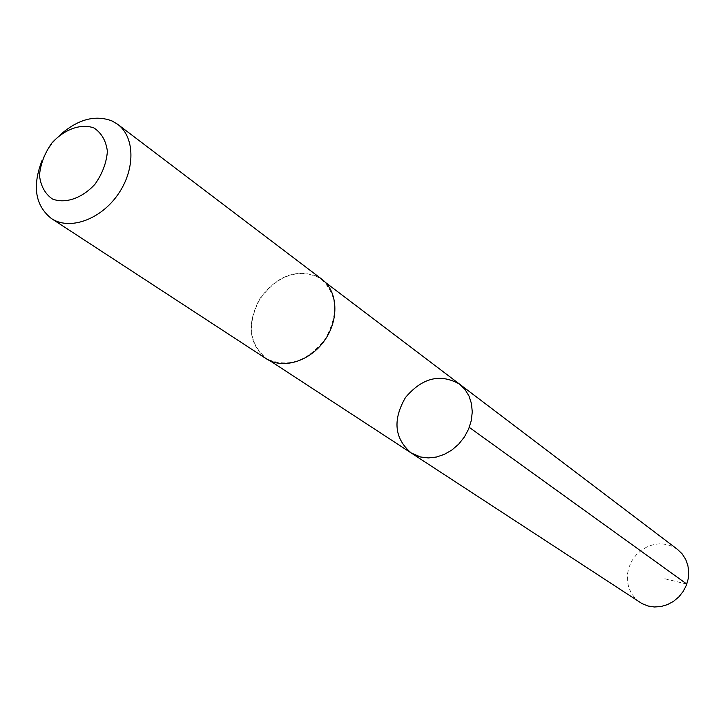 <?xml version="1.0" encoding="UTF-8"?>
<svg xmlns="http://www.w3.org/2000/svg" width="725" height="725" viewBox="0 0 725 725"><rect width="100%" height="100%" fill="white"/><g stroke="black" fill="none" stroke-linecap="round" stroke-linejoin="round"><path stroke-width="0.54" stroke-dasharray="3.62 2.72" d="M677.494 549.405L673.48 546.868L667.344 544.584L660.792 543.75L654.113 544.421L647.624 546.55L641.634 550.03L636.414 554.697L632.209 560.334L629.209 566.678L627.569 573.43L627.352 580.281L628.584 586.915L631.212 593.014L635.109 598.279L640.112 602.466M268.703 359.736C289.384 367.711 308.261 360.724 325.344 338.765C338.747 314.496 337.506 294.749 321.637 279.542L316.444 276.37C294.957 269.12 276.044 276.805 259.695 299.425C246.962 324.102 249.119 343.713 266.184 358.259L268.703 359.736M411.111 452.917C394.391 438.453 392.515 419.974 405.493 397.499C422.285 377.716 440.311 373.257 459.559 384.132M321.873 279.252L316.626 276.044C294.975 268.748 275.917 276.497 259.441 299.289C246.609 324.166 248.793 343.931 265.984 358.576M60.139 134.904C52.345 142.29 46.282 150.909 41.941 160.742M686.811 584.087L661.789 578.043M266.184 358.259L270.18 360.869M321.637 279.542L325.434 282.424"/><path stroke-width="1.09" d="M413.449 454.294L411.111 452.917C394.391 438.453 392.515 419.974 405.493 397.499C422.285 377.716 440.311 373.257 459.559 384.132L464.979 389.443L469.021 396.049L471.486 403.68L472.265 411.981L471.295 420.563L468.631 429.037L464.381 436.994L458.753 444.081L452.001 449.944L444.443 454.33L436.441 457.031L428.357 457.928L420.582 456.995L411.111 452.917L642.069 603.635L648.005 606.009L654.403 606.988L660.973 606.526L667.426 604.632L673.443 601.406L678.763 596.965L683.122 591.537L686.33 585.365L688.233 578.74L688.75 571.962L687.853 565.355L685.596 559.211L682.089 553.809L677.494 549.405L459.559 384.132L464.979 389.443L469.021 396.049L471.486 403.68L472.265 411.981L471.295 420.563L468.631 429.037L464.381 436.994L458.753 444.081L452.001 449.944L444.443 454.33L436.441 457.031L428.357 457.928L420.582 456.995L413.449 454.294M41.941 160.742C32.108 186.416 35.28 205.692 51.439 218.542L265.984 358.576C282.65 369.723 309.892 361.521 324.546 340.478C339.418 319.598 337.968 291.187 321.873 279.252L117.776 124.383L112.085 120.975C95.256 114.577 77.947 119.217 60.139 134.904M51.439 218.542C69.401 230.604 100.277 219.838 117.74 194.798C135.43 169.931 135.176 137.233 117.776 124.383M93.897 127.926C80.865 123.259 64.335 129.277 51.828 143.061C44.615 153.292 40.5 164.04 39.485 175.296C40.645 185.827 44.941 193.72 52.372 198.976C65.25 204.069 82.124 198.297 94.993 184.213C102.379 173.719 106.512 162.753 107.391 151.317C106.013 140.722 101.509 132.929 93.897 127.926M469.283 427.388L686.811 584.087M270.18 360.869L411.111 452.917M325.434 282.424L459.559 384.132"/></g></svg>
